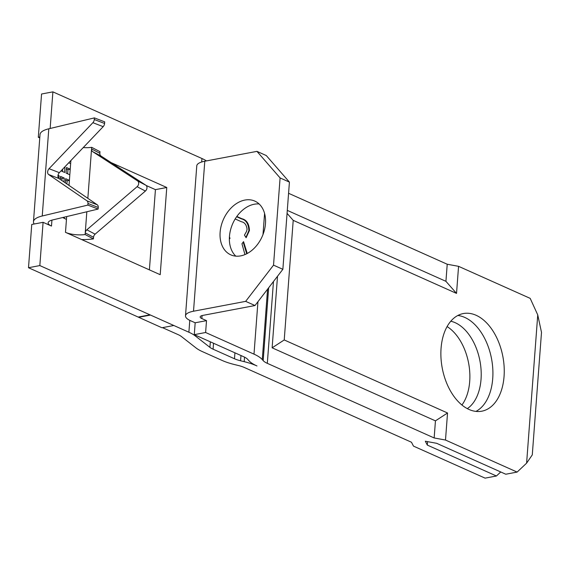 <?xml version="1.0" encoding="UTF-8"?>
<svg xmlns="http://www.w3.org/2000/svg" width="570" height="570" viewBox="0 0 570 570"><rect width="100%" height="100%" fill="white"/><g stroke="black" fill="none" stroke-linecap="round" stroke-linejoin="round"><path stroke-width="0.85" d="M235.802 256.137A29.441 21.183 114.1 0 1 231.591 226.497A29.441 21.183 114.1 0 1 254.234 204.238A29.441 21.183 114.1 0 1 259.129 203.974M240.704 255.873A29.441 21.183 114.1 0 1 230.779 254.847A29.441 21.183 114.1 0 1 221.217 225.727A29.441 21.183 114.1 0 1 244.901 200.063A29.441 21.183 114.1 0 1 254.819 201.096A29.441 21.183 114.1 0 1 264.38 230.209A29.441 21.183 114.1 0 1 240.704 255.873M173.259 325.605L161.923 327.75L28.5 267.722L31.749 224.466L34.179 224.003A29.441 9.149 4.3 0 1 33.466 221.723L40.021 134.52A29.441 9.149 4.3 0 1 48.799 128.791L94.399 117.89L104.695 121.859L104.574 123.469A3.684 2.437 111.1 0 1 103.177 126.661L59.337 172.66A3.684 2.437 -68.9 0 0 57.941 175.852A3.684 2.437 -68.9 0 0 58.902 178.481L97.299 204.822A3.684 2.437 111.1 0 1 98.254 207.452L98.133 209.062L52.533 219.963A14.72 4.574 -175.7 0 0 48.144 222.827A14.72 4.574 -175.7 0 0 51.485 226.076L43.092 222.321L39.836 265.577L188.891 332.232L189.782 320.361M58.902 178.481L48.607 174.513A3.684 2.437 111.1 0 1 47.652 171.883A3.684 2.437 111.1 0 1 49.049 168.691L59.337 172.66M469.024 409.467A49.683 30.858 79.3 0 0 481.8 411.191A49.683 30.858 79.3 0 0 504.122 366.638A49.683 30.858 79.3 0 0 476.107 315.281A49.683 30.858 79.3 0 0 463.332 313.557A49.683 30.858 79.3 0 0 441.002 358.11A49.683 30.858 79.3 0 0 469.024 409.467M475.964 411.405A49.683 30.858 79.3 0 0 492.373 364.166A49.683 30.858 79.3 0 0 464.771 317.426A49.683 30.858 79.3 0 0 457.824 315.488M467.315 408.633A46.006 28.571 79.3 0 0 480.51 364.358A46.006 28.571 79.3 0 0 455.152 322.684A46.006 28.571 79.3 0 0 450.784 321.231M461.921 405.006A46.006 28.571 79.3 0 0 468.611 363.126A46.006 28.571 79.3 0 0 447.087 326.582M267.572 289.182L262.278 359.592A44.161 13.723 -175.7 0 0 253.999 354.141L205.62 332.502L206.511 320.639L195.175 322.784L190.508 320.696A22.08 6.861 4.3 0 1 185.499 315.83A22.08 6.861 4.3 0 1 193.515 311.22L245.663 301.359L273.529 265.143L282.863 269.311L289.418 182.108L266.276 155.539L256.942 151.364L204.794 161.225A22.08 6.861 -175.7 0 0 196.771 165.834L185.499 315.83M206.511 320.639L201.844 318.552A7.36 2.287 4.3 0 1 200.177 316.934A7.36 2.287 4.3 0 1 202.849 315.395L254.997 305.534L282.863 269.311M229.432 236.849L229.995 238.424L229.361 238.916M244.95 254.59L241.958 243.775L243.554 241.659L247.259 253.493M236.828 216.465L241.887 218.723C246.625 219.863 249.147 223.796 249.446 230.515L246.119 237.726L244.466 235.075L246.561 231.406L247.066 229.268C246.518 224.844 244.637 222.336 241.416 221.751L235.175 218.958M205.62 332.502L194.285 334.647L243.625 356.713A22.08 6.861 4.3 0 1 247.765 359.435L248.705 360.511A44.161 13.723 -175.7 0 0 256.985 365.961L256.393 365.698A44.161 13.723 -175.7 0 0 244.195 361.665L240.583 360.774A22.08 6.861 4.3 0 1 234.484 358.758L213.087 349.189A22.08 6.861 4.3 0 1 209.917 347.358L195.239 335.894A44.161 13.723 -175.7 0 0 188.891 332.232M162.493 327.643L178.203 334.668A22.08 6.861 4.3 0 1 181.374 336.5L196.059 347.964A44.161 13.723 -175.7 0 0 202.4 351.619L222.286 360.518A44.161 13.723 -175.7 0 0 234.484 364.551L238.253 365.477A22.08 6.861 4.3 0 1 244.352 367.493L411.483 442.242L413.478 446.111L485.099 478.137L496.434 475.993L427.315 445.084L425.32 441.216L436.663 443.31L505.79 474.226L517.125 472.081L445.498 440.047L434.155 437.952L267.316 363.339A22.08 6.861 4.3 0 1 263.176 360.618L268.655 287.779M262.278 359.592L263.176 360.618M195.175 322.784L194.285 334.647M86.825 229.817L95.119 234.163A3.684 2.836 -62.4 0 0 93.544 237.27L93.423 238.887L85.122 234.541L85.243 232.923A3.684 2.836 117.6 0 1 86.825 229.817L137.099 186.704A3.684 2.836 -62.4 0 0 137.541 180.875L145.842 185.221A3.684 2.836 117.6 0 1 145.4 191.043L137.099 186.704M83.256 147.566A14.72 4.574 -175.7 0 0 91.677 147.331L99.978 151.677L99.857 153.287A3.684 2.836 -62.4 0 0 100.997 156.002L92.696 151.656L137.541 180.875M92.696 151.656A3.684 2.836 117.6 0 1 91.556 148.941L87.844 198.339M93.423 238.887A29.441 9.149 4.3 0 1 81.653 239.564L160.206 274.697L166.768 187.494L155.432 189.639L146.184 185.499M62.743 217.526L66.455 219.429L65.486 232.339A14.72 4.574 -175.7 0 0 85.122 234.541M65.486 232.339L81.653 239.564M95.119 234.163L145.4 191.043M100.997 156.002L145.842 185.221M98.254 207.452L87.965 203.483L87.844 205.093L98.133 209.062M87.965 203.483A3.684 2.437 -68.9 0 0 87.011 200.854L97.299 204.822M48.607 174.513L87.011 200.854M103.177 126.661L92.882 122.692L49.049 168.691M92.882 122.692A3.684 2.437 -68.9 0 0 94.278 119.501L104.574 123.469M94.399 117.89L94.278 119.501M33.466 221.723A29.441 9.149 4.3 0 1 42.237 215.994L87.844 205.093M39.765 137.912L38.311 137.256L41.56 94.007L52.896 91.863L201.951 158.517A44.161 13.723 -175.7 0 1 206.483 160.911M149.397 269.859L155.432 189.639M28.5 267.722L39.836 265.577M34.179 224.003L43.092 222.321M427.571 441.629L427.315 445.084M434.155 437.952L435.444 420.859L447.536 412.986L445.498 440.047M288.577 193.294L447.222 264.238L458.565 266.333L530.186 298.367L537.745 314.911L526.602 463.161L532.287 454.867L541.5 332.374L537.745 314.911M138.617 316.97L149.96 314.825M38.311 137.256L39.836 136.971M52.896 91.863L50.146 128.464M58.924 178.496L59.13 175.774L58.019 175.275M69.013 185.421L69.398 180.362L65.664 178.695L65.343 182.899M66.077 173.109L69.811 174.783L70.231 169.197L66.498 167.53L66.077 173.109M68.763 162.771L70.651 163.618L70.887 160.541M111.164 162.628L166.768 187.494M61.047 170.865L64.681 172.482L64.909 166.818M63.968 181.958L64.26 178.068L60.527 176.394L60.299 179.443M435.444 420.859L272.125 347.821L284.223 339.955L293.215 220.362L287.073 213.365M277.512 276.272L272.125 347.821M447.222 264.238L445.932 281.331L287.294 210.387M445.932 281.331L456.527 293.4L293.215 220.362M458.565 266.333L456.527 293.4M447.536 412.986L284.223 339.955M526.602 463.161L517.125 472.081M500.724 471.96L496.434 475.993M66.455 219.429L66.669 216.586M91.677 147.331L91.556 148.941L99.857 153.287M229.368 238.374L229.995 238.424M243.191 242.136L246.71 253.778M236.628 216.735L241.317 218.83C246.062 219.97 248.577 223.903 248.876 230.622L249.446 230.515M248.876 230.622L245.934 237.419M162.478 140.868L163.041 140.762M138.596 317.312L149.931 315.174M66.889 183.96L67.125 180.79L69.398 180.362L69.811 174.783M67.125 180.79L65.557 180.091M61.845 180.498L61.995 178.496L64.26 178.068M61.995 178.496L60.42 177.79M57.933 175.995L59.13 175.774M62.522 171.52L62.7 169.133M67.652 173.814L67.965 169.625L66.398 168.927M67.965 169.625L70.231 169.197L70.651 163.618M64.296 218.467L64.396 217.127M273.529 265.143L280.091 177.933L289.418 182.108M280.091 177.933L256.942 151.364M245.663 301.359L254.997 305.534M204.794 161.225L193.515 311.22M202.072 315.573L201.844 318.552M253.999 354.141L257.946 301.701M262.991 234.562L264.58 213.436M86.832 211.762L85.243 232.923L93.544 237.27M48.799 128.791L42.237 215.994M195.239 335.894L195.296 335.096M209.917 347.358L210.33 341.822M201.695 161.994L201.951 158.517M51.934 220.12L51.485 226.076M273.472 281.516L267.316 363.339M244.195 361.665L244.537 357.148M240.975 355.523L240.583 360.774M213.536 343.254L213.087 349.189M234.484 358.758L234.926 352.823M241.317 218.83L241.887 218.723"/></g></svg>
